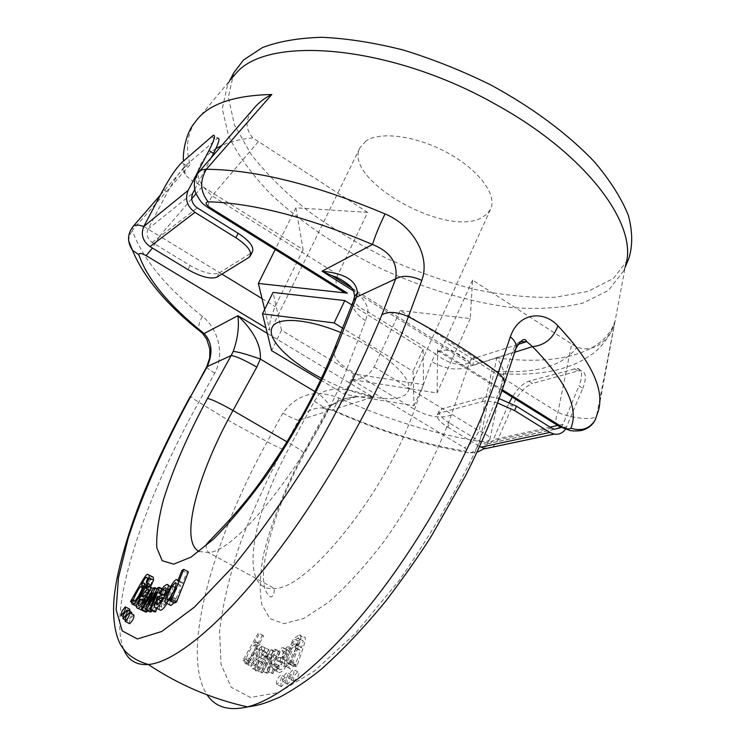 <?xml version="1.0" encoding="UTF-8"?>
<svg xmlns="http://www.w3.org/2000/svg" width="746" height="746" viewBox="0 0 746 746"><rect width="100%" height="100%" fill="white"/><g stroke="black" fill="none" stroke-linecap="round" stroke-linejoin="round"><path stroke-width="0.56" stroke-dasharray="3.73 2.8" d="M136.387 606.218L137.012 602.041L135.604 604.512L134.979 603.728C142.962 589.853 150.655 575.101 152.175 576.817M151.14 585.647L150.72 584.36C152.193 581.153 152.259 579.633 150.897 579.791C150.216 579.847 149.097 581.162 147.549 583.745M146.934 584.799L145.778 586.813L147.811 585.265M148.818 586.403C148.696 589.256 147.018 593.443 143.801 598.963M143.129 600.073C140.668 604.046 138.737 606.265 137.348 606.722L136.425 606.302M145.573 612.018L158.385 590.226L159.691 590.142L153.014 606.834L162.675 589.946L164.008 589.853L162.096 594.87M161.985 595.159L156.958 608.326M154.338 611.804L161.145 594.45L151.923 610.536M149.881 611.916L156.576 595.149L147.531 610.676M159.448 609.631C158.879 608.326 159.84 604.857 162.348 599.243L169.109 596.707C170.937 592.138 171.188 589.974 169.846 590.226L167.701 591.914L165.258 595.69L163.887 595.821C166.638 590.655 169.146 587.755 171.421 587.102C174.023 587.755 172.568 593.201 167.048 603.439M133.739 614.9C131.1 617.166 129.59 620.019 129.198 623.47M131.548 612.289C128.359 615.422 126.96 618.331 127.361 621.036L127.473 621.026C129.226 619.879 130.699 617.52 131.911 613.949M129.701 609.165C126.55 612.27 125.16 615.161 125.542 617.837L129.879 611.422M169.836 604.922C168.521 600.642 178.145 581.777 181.464 582.076L182.472 583.456L186.612 572.956L188.402 571.874M174.918 602.917L176.037 600.064L174.322 602.609M144.938 599.57L150.795 587.839L151.792 588.258L150.608 590.944L153.629 588.687C157.984 587.288 151.196 600.931 148.445 601.211L145.778 601.518M144.351 602.908C142.589 606.582 142.514 608.214 144.127 607.803L147.111 604.363L147.801 605.286L145.423 608.764L143.055 610.694M141.031 609.836L142.15 604.941L144.332 600.707M336.66 277.437L367.61 212.396L252.791 137.879C244.93 128.508 245.238 118.726 253.715 108.543M123.603 649.179C107.321 607.542 144.23 500.258 198.753 402.159L214.689 373.177C225.488 353.473 217.347 327.886 202.464 316.463C165.295 286.511 141.908 257.799 132.312 230.318L190.109 164.633L184.933 166.871C183.096 168.456 183.152 170.89 185.12 174.163C187.134 177.231 191.032 180.299 196.832 183.376L202.334 186.472L196.002 193.811M367.61 212.396L295.929 207.817L303.1 249.64L202.334 186.472M625.176 267.236L623.656 270.891L625.484 265.613L598.161 411.531L596.613 415.671L615.133 320.743C612.382 335.989 595.84 354.63 577.022 347.067L571.669 344.027L557.915 412.435C555.686 417.974 555.266 422.105 556.675 424.828M351.497 379.583C361.381 380.152 368.925 375.937 374.128 366.948L400.22 310.522L500.109 373.643C502.496 374.744 503.727 374.529 503.811 373C503.671 369.718 501.312 364.673 496.743 357.847L479.902 441.483C476.517 450.77 471.882 454.342 465.989 452.188L464.376 450.976C467.649 451.125 467.602 450.015 464.226 447.637L351.497 379.583L437.063 392.955L437.594 349.389L502.338 389.738M374.128 366.948L479.007 430.918C486.653 434.172 490.262 436.988 489.842 439.375C488.966 441.11 485.655 441.8 479.902 441.483C434.965 434.237 388.013 419.774 339.048 398.094C315.968 388.825 297.244 393.851 282.855 413.153L267.189 441.707C212.181 541.717 179.935 653.85 207.118 694.871M623.656 270.891L608.391 290.455L583.111 303.044C562.12 308.033 538.239 309.515 511.467 307.511C469.337 301.925 426.348 289.215 382.502 269.371C339.262 248.231 302.065 223.213 270.91 194.314C252.297 174.965 238.216 155.616 228.677 136.257L222.271 108.757L227.614 84.531L230.514 79.757L194.911 122.484C187.078 134.485 185.474 148.538 190.109 164.633M264.681 309.385L269.744 330.226L265.968 327.942M351.795 304.918L423.122 349.221L423.486 384.638L353.856 373.988L281.54 330.198L273.027 292.432M303.1 249.64L275.171 306.597C270.77 316.369 268.961 324.249 269.744 330.226M365.894 141.059L360.038 147.615C342.144 179.301 445.726 238.142 481.72 217.673L487.147 213.953L490.635 209.066C497.349 195.042 479.053 170.013 447.908 153.005C416.865 135.893 380.236 130.951 365.894 141.059M233.843 72.698L228.313 97.25L234.514 125.048L251.066 154.31C266.611 174.032 285.802 193.055 308.648 211.36C333.033 228.919 359.32 244.707 387.5 258.731C416.277 271.507 445.203 281.699 474.279 289.299C502.944 295.23 529.828 297.896 554.931 297.3L588.034 291.397L613.408 278.463L628.794 258.554M353.856 373.988L344.4 394.28L413.983 405.759L413.051 371.405L342.582 328.109M320.687 380.059L344.4 394.28M281.54 330.198L271.591 350.639M423.122 349.221L413.051 371.405M340.81 332.576C382.101 349.212 415.308 379.173 408.099 391.436L405.162 394.988L400.182 397.385C385.011 402.225 350.862 393.646 321.535 378.269M295.929 207.817L275.227 249.49M338.703 289.038C336.269 286.166 335.504 282.631 336.399 278.435M128.685 240.911L129.272 236.146L132.312 230.318L132.835 226.784M143.754 226.532L159.644 236.137L152.445 248.064M337.761 274.575L212.06 195.862C200.926 185.791 196.608 177.753 199.126 171.757M451.358 414.953C441.026 418.879 428.754 417.023 414.543 409.358L346.965 368.431L365.577 320.705L368.03 311.931L435.45 353.865L431.71 361.679L414.543 409.358C386.279 491.773 307.837 589.312 274.453 588.491C238.011 592.557 251.113 516.269 291.08 444.234L314.383 401.283L319.157 394.102C330.096 386.708 348.018 387.696 372.925 397.049L356.541 396.723C343.608 398.112 334.292 401.88 328.604 408.015L325.946 411.652L303.118 453.848C284.254 489.684 271.031 523.384 263.441 554.931C259.878 574.513 259.328 591.018 261.771 604.465L269.921 618.648L284.151 623.647L304.004 618.35L328.445 602.33C346.564 586.449 365.139 566.083 384.181 541.251C412.193 501.694 436.242 456.403 451.358 414.953L469.43 362.892C472.516 356.728 474.046 355.329 474.008 358.686L472.88 365.465L467.453 360.355C453.838 349.473 443.171 347.31 435.45 353.865C447.87 363.535 459.191 366.547 469.43 362.892M354.266 298.064C354.285 303.333 358.863 307.958 368.03 311.931C367.806 304.34 362.155 296.181 351.086 287.434M258.2 141.824L212.06 195.862C209.15 201.551 207.733 205.42 207.808 207.481M214.689 373.177C209.365 369.857 206.689 367.741 206.67 366.845L206.689 366.808M202.464 316.463C198.818 322.431 197.876 327.28 199.639 331M365.577 320.705C355.73 314.215 351.627 307.725 353.268 301.225M175.879 598.777C180.206 590.627 181.642 586.067 180.178 585.116L176.886 588.566C173.65 593.574 170.247 603.999 172.596 602.33L175.879 598.777L171.132 596.259M181.921 570.438L186.612 572.956M171.291 597.546L176.037 600.064M177.753 580.929L182.472 583.456M164.838 604.736L167.673 599.821L162.609 601.696C161.043 605.789 160.884 607.608 162.124 607.16L164.838 604.736L160.157 602.264M162.992 597.341L167.673 599.821M161.089 600.894L162.609 601.696M163.309 594.655L165.258 595.69M162.367 595.01L163.887 595.821M157.714 596.791L162.348 599.243M164.428 594.226L169.109 596.707M158.096 587.503L162.675 589.946M162.041 588.808L164.008 589.853M156.548 592.007L161.145 594.45M154.618 596.893L158.572 598.982M152.016 592.734L156.576 595.149M153.835 587.811L158.385 590.226M157.313 588.874L159.691 590.142M150.412 600.94L154.543 603.122M148.426 604.409L153.014 606.834M147.13 597.686L146.43 599.001L149.946 598.003C152.809 594.702 153.527 592.51 152.1 591.429L149.191 594.161L147.13 597.686L143.922 595.998M141.936 596.632L146.43 599.001M145.423 595.616L149.946 598.003M147.344 593.182L149.191 594.161M148.538 586.524L151.792 588.258M146.113 588.566L150.608 590.944M146.542 600.213L148.445 601.211M144.817 603.15L147.111 604.363M144.565 603.579L147.801 605.286M137.656 602.572L142.15 604.941M146.319 585.461L150.795 587.839M139.978 602.582C144.351 597.378 149.023 586.477 146.291 588.118L144.901 589.154C141.171 593.303 135.772 605.258 138.579 603.645L139.978 602.582L135.52 600.232M146.272 581.992L150.72 584.36M141.358 584.472L145.778 586.813M132.574 599.709L137.012 602.041M131.846 602.535L135.604 604.512M130.55 601.407L134.979 603.728M292.497 663.483C297.85 647.565 304.051 632.244 299.062 634.986L293.654 638.679L290.642 644.413L297.561 638.119C299.193 637.168 298.987 639.611 296.945 645.458L295.481 643.854C289.42 644.274 280.738 667.446 286.119 666.504L291.555 661.637L290.651 664.276L292.497 663.483L297.011 665.88C302.326 649.962 308.508 634.641 303.501 637.364L298.074 641.056L295.062 646.773L290.642 644.413M264.886 665.768L270.658 649.123L269.101 649.057L256.652 670.3L258.163 670.421L267.833 653.543L261.893 670.71L263.422 670.822L272.812 654.242L267.217 671.12L268.691 671.232L275.787 649.337L274.211 649.272L264.886 665.768L269.25 668.062L274.985 651.426L270.658 649.123M256.102 655.678C258.293 651.715 260.056 649.654 261.389 649.505L262.517 651.118L261.594 654.736L263.096 654.867C265.203 649.384 264.989 646.596 262.443 646.521C257.323 646.418 246.441 671.055 252.95 668.649C255.095 668.491 257.92 664.994 261.436 658.168L256.102 655.678L260.363 657.935C262.564 653.972 264.326 651.92 265.669 651.771L266.807 653.384L265.884 657.012L261.594 654.736M276.822 684.324C275.731 681.238 277.083 678.142 280.869 675.037C282.221 677.853 280.925 680.949 276.99 684.324L276.822 684.324M282.93 681.928C281.811 678.823 283.163 675.708 286.996 672.575C288.385 675.41 287.079 678.524 283.098 681.928L282.93 681.928M289.327 678.879C288.17 675.764 289.532 672.631 293.411 669.47C294.838 672.323 293.532 675.456 289.495 678.879L289.327 678.879M253.948 643.434L259.421 633.708L258.452 632.813L242.907 660.406L243.755 661.282L245.22 658.681C244.203 662.019 244.492 663.716 246.087 663.763C251.16 663.11 261.37 640.413 256.102 642.092L253.948 643.434L258.153 645.663L263.627 635.946L259.421 633.708M288.618 646.698L286.744 647.164L285.326 649.934L283.191 647.649C278.836 647.472 273.679 660.154 276.747 660.424L280.738 661.143C278.948 665.581 277.26 667.605 275.694 667.213C274.425 667.465 274.211 666.262 275.022 663.614L273.12 664.5L272.393 668.062L274.575 670.262L278.361 668.313L281 664.406C284.702 655.538 287.919 646.81 288.618 646.698L293.038 649.057L291.164 649.524L286.744 647.164M400.22 310.522L470.241 318.598L472.572 280.104L571.669 344.027M472.572 280.104L444.896 341.668C441.035 349.949 438.639 352.97 437.697 350.704L437.594 349.389M423.486 384.638L413.983 405.759M470.241 318.598L437.063 392.955M595.597 419.047L596.613 415.671C594.571 420.641 572.275 418.674 557.915 412.435L444.896 341.668M519.831 341.817C516.316 343.449 513.77 347.095 512.194 352.746L500.342 388.61L474.838 452.486C452.701 497.395 427.374 540.188 398.84 580.864L355.665 633.056L314.458 670.999L278.612 692.512L250.451 697.473L231.176 687.29L221.021 664.322L219.585 631.275C222.616 605.23 229.246 576.667 239.475 545.568C251.439 513.742 265.921 481.59 282.93 449.12L298.605 420.306C304.2 412.1 311.94 407.969 321.824 407.922L332.502 409.824C378.576 430.246 422.534 443.963 464.376 450.976M492.304 368.254L479.007 430.918C474.559 440.075 469.635 445.651 464.226 447.637M339.048 398.094C334.907 407.074 332.697 411.158 332.408 410.356L332.502 409.824L372.925 397.049L267.32 333.397M282.855 413.153C290.287 417.238 295.537 419.625 298.605 420.306L327.27 411.372L329.807 407.521L328.604 408.015M515.896 348.68L512.194 352.746L468.068 366.696C457.764 370.986 445.642 369.307 431.71 361.679M314.383 401.283C323.009 406.505 327.298 409.862 327.27 411.372L304.34 453.755L303.118 453.848M315.026 391.641L319.157 394.102C326.664 400.928 330.217 405.404 329.807 407.521C335.392 401.273 344.316 397.674 356.579 396.723L356.579 396.723M293.887 681.275C292.712 678.161 294.073 675.018 297.952 671.876C299.183 672.081 299.193 673.694 297.98 676.734L293.887 681.275M287.462 684.306C286.324 681.201 287.667 678.086 291.509 674.962C292.721 675.167 292.721 676.781 291.509 679.802L287.462 684.306M281.326 686.684C280.216 683.588 281.568 680.492 285.354 677.396C286.548 677.601 286.539 679.205 285.336 682.217L281.326 686.684M246.6 657.524C249.378 650.493 252.073 646.288 254.684 644.898L255.244 648.069C254.162 652.321 248.213 661.786 247.038 660.825L246.6 657.524L250.824 659.744C253.584 652.722 256.279 648.516 258.899 647.136L259.477 650.316C258.405 654.559 252.465 664.024 251.281 663.054L250.824 659.744M263.627 635.946L258.452 632.813M262.648 635.042L247.122 662.616L242.907 660.406M247.122 662.616L247.97 663.502L243.755 661.282M247.97 663.502L249.434 660.9L245.22 658.681M249.434 660.9C248.427 664.238 248.726 665.936 250.33 665.992C255.43 665.348 265.613 642.67 260.317 644.32L258.153 645.663M253.053 663.278L254.675 658.615L258.648 660.499C256.605 664.033 255.095 665.758 254.106 665.674L253.053 663.278L257.333 665.525L258.946 660.872L254.675 658.615M258.946 660.872L262.956 662.765L258.648 660.499M265.884 657.012L267.394 657.142L263.096 654.867M267.394 657.142C269.502 651.659 269.269 648.871 266.714 648.787C261.557 648.666 250.712 673.293 257.258 670.906C259.403 670.757 262.238 667.269 265.753 660.443L261.436 658.168M265.753 660.443L260.363 657.935M262.956 662.765C260.913 666.299 259.394 668.015 258.405 667.931L257.333 665.525M274.985 651.426L273.418 651.351L269.101 649.057M273.418 651.351L260.979 672.575L256.652 670.3M260.979 672.575L262.499 672.696L258.163 670.421M262.499 672.696L272.169 655.837L267.833 653.543M272.169 655.837L270.602 660.285L266.266 657.991M270.602 660.285L266.257 672.995L261.893 670.71M266.257 672.995L267.795 673.125L263.422 670.822M267.795 673.125L277.167 656.555L272.812 654.242M277.167 656.555L271.609 673.424L267.217 671.12M271.609 673.424L273.092 673.545L268.691 671.232M273.092 673.545L280.142 651.65L275.787 649.337M280.142 651.65L278.556 651.584L274.211 649.272M278.556 651.584L271.264 664.406L266.909 662.112M271.264 664.406L269.25 668.062M282.436 656.881L281.895 658.233L278.314 657.161C278.044 654.214 279.386 651.976 282.333 650.447L283.62 653.244L282.436 656.881L286.865 659.231L286.324 660.583L281.895 658.233M286.324 660.583L278.314 657.161M282.715 659.492C282.436 656.545 283.778 654.307 286.734 652.787L288.04 655.594L283.62 653.244M291.164 649.524L289.746 652.293L285.326 649.934M289.746 652.293L287.592 649.99C283.2 649.794 278.072 662.476 281.158 662.756L276.747 660.424M281.158 662.756L285.177 663.492L280.738 661.143M285.177 663.492C283.387 667.931 281.699 669.945 280.123 669.544C278.855 669.796 278.622 668.593 279.433 665.945L275.022 663.614M279.433 665.945L277.521 666.821L273.12 664.5M277.521 666.821L276.813 670.393L279.004 672.594C281.895 672.006 284.04 670.057 285.448 666.765L281 664.406M285.448 666.765C289.14 657.888 292.339 649.169 293.038 649.057M288.04 655.594L286.865 659.231M286.697 662.084C286.576 656.965 292.255 645.803 294.4 646.857L295.444 647.938C295.929 651.92 290.026 664.294 287.742 663.259L286.697 662.084L291.173 664.462C291.033 659.324 296.694 648.171 298.857 649.234L299.911 650.325C300.424 654.317 294.53 666.672 292.227 665.637L291.173 664.462M295.062 646.773L297.16 645.393L292.73 643.024M297.16 645.393L301.999 640.506C303.641 639.555 303.445 641.998 301.412 647.845L296.945 645.458M301.412 647.845L299.939 646.241C293.84 646.633 285.196 669.805 290.614 668.882L296.059 664.024L291.555 661.637M296.059 664.024L295.155 666.663L290.651 664.276M295.155 666.663L297.011 665.88M217.021 277.13L219.137 272.952C212.834 275.321 203.154 272.831 190.099 265.473L152.203 242.459C147.316 238.823 145.936 234.347 148.053 229.031L167.458 192.235C174.359 179.618 180.495 170.657 185.885 165.332L217.664 138.206L213.216 135.362M194.687 189.512L211.454 157.387M219.137 272.952L251.029 253.108L248.828 257.501M252.549 251.505L251.029 253.108M565.468 429.286L582.812 388.321L578.999 385.896C582.924 375.443 582.309 369.578 577.162 368.282L528.867 381.187C523.291 383.155 517.743 388.47 512.222 397.124M560.927 427.365L563.016 424.306L578.999 385.896M574.299 368.571L578.038 370.967L532.457 383.453L528.867 381.187M497.601 403.045C490.98 401.18 485.842 400.695 482.196 401.581L440.121 412.892L437.352 414.841C436.475 418.086 439.954 422.18 447.796 427.122L449.568 423.103L482.634 443.18L485.348 444.215C488.966 444.635 491.633 443.096 493.339 439.618L508.632 404.015L512.213 406.244C517.966 394.214 524.718 386.615 532.457 383.453M492.724 447.068L496.957 441.828L512.213 406.244M447.796 427.122L479.687 446.453M482.196 401.581L484.07 397.292L441.93 408.808L440.121 412.892M449.568 423.103C441.735 418.161 438.266 414.049 439.161 410.785L441.93 408.808M484.07 397.292C487.66 396.396 492.705 396.844 499.214 398.634M509.359 402.411L508.632 404.015M578.038 370.967L580.91 370.678C586.086 371.993 586.72 377.868 582.812 388.321M252.791 137.879C240.436 139.12 230.066 141.665 221.683 145.535M215.902 148.575C202.343 157.145 195.984 168.745 196.832 183.376M615.208 320.407C605.342 354.145 556.283 365.838 496.743 357.847M282.93 449.12C279.909 448.281 274.668 445.81 267.189 441.707L232.006 422.516L198.753 402.159C193.289 398.84 190.528 396.807 190.491 396.051M199.098 551.508L208.563 552.562C238.645 551.369 316.071 450.873 346.965 368.431C336.642 361.773 332.418 355.273 334.301 348.951M206.428 544.477C205.775 546.837 206.493 549.532 208.563 552.562L274.453 588.491L273.819 594.543L271.889 596.595C271.488 598.283 264.187 594.077 263.683 581.376C261.091 558.176 277.447 501.993 304.34 453.755C304.209 452.533 299.799 449.362 291.08 444.234L287.005 441.865M514.712 352.252L472.88 365.465L353.362 290.809M191.675 198.828L159.644 236.137L221.907 274.118M262.051 298.596L275.171 306.597M175.189 587.662L176.886 588.566M165.668 590.832L167.701 591.914M142.439 607.197L145.423 608.764M142.346 587.801L144.901 589.154M496.519 371.238C536.579 373.858 563.417 365.801 577.022 347.067M503.988 384.787L500.342 388.61M259.477 650.316L255.244 648.069M266.807 653.384L262.517 651.118M276.813 670.393L272.393 668.062M299.911 650.325L295.444 647.938M298.074 641.056L293.654 638.679M163.262 189.624L167.458 192.235M190.099 265.473L187.973 269.604M185.885 165.332L181.66 162.675M211.472 136.555L215.911 139.399M152.203 242.459L197.28 207.882M148.053 229.031L192.748 193.233M551.676 428.111L482.634 443.18M563.016 424.306L557.243 425.574M550.119 427.141L493.339 439.618M566.876 426.712L496.957 441.828M229.46 81.025L227.614 84.531M408.099 391.436L490.635 209.066M272.131 327.457L360.038 147.615M160.446 194.958L184.961 166.89M185.129 174.163L183.469 161.08M351.394 287.807L467.453 360.355M122.857 616.364L125.654 617.819M124.806 619.637L127.473 621.026M180.178 585.116L176.093 582.924M181.464 582.076L178.033 580.239M177.613 580.015L176.774 579.567M172.596 602.33L167.859 599.821M171.421 587.102L170.564 586.645M168.092 585.33L166.778 584.631M169.846 590.226L165.948 588.146M162.124 607.16L157.453 604.698M147.783 598.478L143.279 596.101M149.237 598.273L144.724 595.895M152.1 591.429L148.482 589.508M150.412 586.981L149.135 586.3M148.193 601.285L146.458 600.362M144.127 607.803L139.605 605.426M146.291 588.118L142.43 586.067M150.897 579.791L147.288 577.87M144.192 583.344L143.381 582.906M137.348 606.722L136.434 606.237M149.023 575.138L147.755 574.457M138.579 603.645L134.121 601.304M489.852 439.375L503.802 372.991M615.133 320.743L612.438 328.93C610.116 335.448 600.791 348.279 592.352 354.033C580.817 361.782 574.327 365.214 556.031 370.212C539.134 373.839 520.494 374.986 500.1 373.662M517.743 344.531L467.518 360.411M356.541 396.723L321.983 407.922M321.824 407.931L332.408 410.356C378.912 430.983 423.439 444.924 465.989 452.188C467.201 452.915 470.866 452.971 476.974 452.346M484.322 448.598L489.852 439.366M437.697 350.704L501.983 390.755M297.952 671.876L293.411 669.47M294.055 681.275L289.495 678.879M291.509 674.962L286.996 672.575M287.63 684.306L283.098 681.928M285.354 677.396L280.869 675.037M281.494 686.684L276.99 684.324M254.684 644.898L258.899 647.136M246.087 663.763L250.33 665.992M256.102 642.092L260.317 644.32M247.038 660.825L251.281 663.054M262.443 646.521L266.714 648.787M252.95 668.649L257.258 670.906M261.389 649.505L265.669 651.771M254.106 665.674L258.405 667.931M282.333 650.447L286.734 652.787M283.191 647.649L287.592 649.99M275.694 667.213L280.123 669.544M274.575 670.262L279.004 672.594M294.4 646.857L298.857 649.234M297.561 638.119L301.999 640.506M295.481 643.854L299.939 646.241M286.119 666.504L290.614 668.882M299.062 634.986L303.501 637.364M287.742 663.259L292.227 665.637M554.576 429.239L485.348 444.215M580.91 370.678L577.162 368.282M437.352 414.841L439.161 410.785"/><path stroke-width="1.12" d="M149.023 575.138L153.219 577.152L153.527 580.146L151.14 585.647L146.682 583.279L146.272 581.992C147.745 578.784 147.811 577.264 146.468 577.432C146.029 576.845 144.332 579.194 141.358 584.472L143.381 582.906C147.95 582.029 136.509 603.803 132.891 604.381C131.594 604.614 131.492 603.057 132.574 599.709L131.175 602.181L131.846 602.535M147.549 583.745L146.934 584.799M144.192 583.344L148.818 586.403M143.801 598.963L143.129 600.073M156.958 608.326L155.644 611.776L154.338 611.804L149.694 609.37L156.548 592.007L153.965 596.548L154.618 596.893M151.923 610.536L151.158 611.879L149.881 611.916L145.284 609.501L152.016 592.734L142.188 609.585L146.766 611.981L145.573 612.018L141.013 609.622L153.835 587.811L155.131 587.717L157.313 588.874M147.531 610.676L146.766 611.981M167.048 603.439C164.54 607.552 162.414 609.827 160.67 610.275L159.448 609.631M129.198 623.47L129.655 623.703C133.012 620.318 134.373 617.38 133.739 614.9L129.711 612.792M131.911 613.949L131.548 612.289L127.538 610.2M129.879 611.422L129.701 609.165L125.72 607.076M188.402 571.874L176.541 601.985L174.918 602.917L170.153 600.399L171.291 597.546L166.171 602.982C161.257 604.12 172.904 579.082 176.774 579.567L177.753 580.929L181.921 570.438L183.702 569.347L188.402 571.874M174.322 602.609L170.909 605.482L169.836 604.922M145.778 601.518L144.351 602.908M143.055 610.694L141.031 609.836M144.332 600.707L144.938 599.57M207.118 694.871C215.361 707.208 228.798 711.227 247.42 706.919L247.495 706.9C280.449 698.592 330.114 657.674 379.882 592.548C429.565 527.413 475.099 442.537 498.207 372.953L510.339 336.8C518.675 312.387 543.564 310.112 557.915 325.843C553.159 338.479 544.692 345.407 532.532 346.62L526.741 341.621L519.831 341.817M207.808 207.481L209.048 208.265C203.21 203.975 201.821 204.264 195.722 193.093C193.065 185.204 194.193 178.08 199.098 171.72L253.733 108.552C258.536 102.687 264.569 98.006 271.824 94.49L206.344 169.277C199.602 180.84 200.189 191.675 208.115 201.774C204.889 202.362 205.57 204.311 210.13 207.621L347.366 293.15L258.368 283.443L264.681 309.385M199.154 171.72L201.924 169.715L206.344 169.277C255.897 169.715 315.455 184.598 385.039 213.934C412.361 225.096 430.806 255.841 421.816 280.393L408.398 316.668C380.693 391.137 328.622 484.686 276.048 553.728C223.39 622.817 175.515 662 148.631 664.481L148.314 664.509C136.22 665.329 127.976 660.21 123.603 649.179M230.514 79.757L237.116 72.101C270.518 34.866 392.946 45.646 496.724 104.962C587.857 155.243 638.986 226.178 625.484 265.613M262.471 313.87L273.027 292.432L344.783 300.554L334.143 322.925L262.471 313.87L271.591 350.639L320.687 380.059M351.795 304.918L344.783 300.554M625.176 267.236L628.794 258.554C632.794 245.919 632.645 231.549 628.374 215.435C621.558 198.529 610.405 180.84 594.898 162.367C568.713 134.541 532.42 107.415 490.318 84.699C461.504 70.525 432.363 58.934 402.887 49.917C373.942 42.634 346.965 38.428 321.946 37.3C298.624 37.943 278.79 41.366 262.443 47.576L243.448 60.062L233.843 72.698L229.46 81.025M342.582 328.109L334.143 322.925M321.535 378.269C289.467 361.847 266.163 338.731 272.131 327.457C276.561 316.668 306.96 318.402 340.81 332.576M275.227 249.49L258.368 283.443M347.366 293.15L344.307 292.525L338.703 289.038M336.399 278.435L336.66 277.437M132.835 226.775C134.476 224.602 138.113 224.518 143.754 226.532M199.639 331L202.474 333.275L204.124 333.555C212.05 342.032 213.086 353.063 207.22 366.659L191.004 395.958C164.185 445.287 142.318 494.412 128.2 538.118L118.446 577.777L116.124 609.603L122.223 630.902L137.395 638.958L161.723 631.498L194.352 607.188L233.33 566.354C261.585 531.506 289.467 491.717 316.966 446.994C342.927 401.199 364.57 357.129 381.887 314.784L395.65 278.892C398.14 263.142 390.438 251.682 372.543 244.501C308.667 217.403 253.864 203.154 208.115 201.774M233.228 351.375C237.694 339.01 239.261 327.112 237.918 315.679C253.799 331.075 261.268 345.529 260.335 359.05C247.448 354.499 238.412 351.935 233.228 351.375L231.195 355.497L206.67 366.845L191.004 395.958M351.086 287.434L331.923 275.638L322.011 271.218C344.801 273.344 356.579 280.561 357.353 292.87L356.504 297.122L337.332 345.445C320.211 387.043 295.062 433.342 267.124 474.484C248.353 500.445 230.458 522.023 213.421 539.19L191.032 557.113L173.687 564.163L162.19 560.703L156.819 547.778C156.175 535.022 158.394 519.029 163.458 499.783C173.184 468.6 187.871 434.815 207.528 398.411L231.195 355.497C236.034 356.206 244.576 360.076 256.81 367.116L232.994 410.505C197.382 474.615 179.059 541.437 199.098 551.508M344.307 292.525L209.048 208.265L210.13 207.621M385.039 213.934C379.015 226.439 374.846 236.622 372.543 244.501L322.011 271.218L353.362 290.809M421.816 280.393C411.046 275.582 402.318 275.087 395.65 278.892L356.504 297.122L353.427 300.815L354.527 296.721L357.353 292.87M206.689 366.808L209.729 357.921L209.831 348.867L206.735 339.225L202.474 333.275C167.104 305.384 143.764 277.717 132.471 250.264L138.803 254.675C147.512 279.489 169.286 305.785 204.124 333.555L237.918 315.679L267.32 333.397M128.685 240.911L132.471 250.264C127.165 242.189 127.286 234.347 132.816 226.747M152.445 248.064L146.141 255.608C141.479 253.155 139.036 252.838 138.803 254.675M353.268 301.225L334.301 348.951L337.332 345.445M354.266 298.064L354.527 296.731C354.387 291.36 352.112 287.145 347.701 284.067C341.715 279.619 336.409 276.775 331.765 275.554M121.122 615.534L121.225 615.515C124.507 612.186 125.86 609.295 125.291 606.852L121.915 611.216L121.122 615.534M122.904 618.714L123.015 618.704C126.326 615.338 127.687 612.419 127.1 609.967L123.696 614.359L122.904 618.714M125.039 621.381L125.16 621.371C128.508 617.968 129.879 615.03 129.263 612.559L125.832 616.979L125.039 621.381M171.132 596.259C175.469 588.1 176.914 583.54 175.478 582.598L172.186 586.058C168.95 591.074 165.519 601.5 167.859 599.821L171.132 596.259M183.702 569.347L171.776 599.458L176.541 601.985M171.776 599.458L170.153 600.399M157.956 599.234C156.38 603.327 156.212 605.146 157.453 604.698L160.157 602.264L162.992 597.341L157.956 599.234L161.089 600.894M160.623 593.229L159.262 593.359C162.022 588.202 164.521 585.293 166.778 584.631C172.475 582.15 160.073 608.708 155.989 607.813C153.723 608.298 154.291 604.624 157.714 596.791L164.428 594.226C166.274 589.657 166.526 587.503 165.192 587.755L163.066 589.452L160.623 593.229L163.309 594.655M159.262 593.359L162.367 595.01M155.131 587.717L148.426 604.409L158.096 587.503L159.411 587.41L162.041 588.808M159.411 587.41L151 609.333L155.644 611.776M151 609.333L149.694 609.37M153.965 596.548L146.542 609.463L151.158 611.879M146.542 609.463L145.284 609.501M142.188 609.585L141.013 609.622M149.946 600.698L150.412 600.94M144.696 591.783L141.936 596.632L145.423 595.616C148.277 592.305 149.004 590.114 147.596 589.042L144.696 591.783L147.344 593.182M147.307 585.88L146.113 588.566L149.135 586.3C153.452 584.883 146.645 598.525 143.913 598.824L140.434 599.458C138.029 604.185 137.749 606.172 139.605 605.426L142.579 601.975L143.26 602.889L140.882 606.377L138.271 608.382C136.024 608.242 135.819 606.312 137.656 602.572L146.319 585.461L148.538 586.524M143.913 598.824L146.542 600.213M140.434 599.458L144.938 601.826M142.579 601.975L144.817 603.15M143.26 602.889L144.565 603.579M135.52 600.232C139.875 595.019 144.565 584.109 141.852 585.759L140.462 586.813C136.751 590.963 131.333 602.927 134.121 601.304L135.52 600.232M131.175 602.181L130.55 601.407C138.551 587.512 146.253 572.751 147.755 574.457L148.939 574.989L149.219 576.882L146.682 583.279M510.339 336.8C515.188 340.941 517.034 344.894 515.896 348.671M595.597 419.047L595.149 420.026C589.638 428.791 581.535 431.524 570.849 428.232C579.092 408.5 566.317 381.299 532.532 346.62L514.712 352.252M556.675 424.828L559.575 426.628L561.318 426.498C565.972 428.969 569.151 429.547 570.849 428.232M235.895 237.75C246.954 245.052 251.775 251.104 250.348 255.906L248.828 257.501L217.021 277.13C210.736 279.461 201.056 276.952 187.973 269.604L150.039 246.6C142.691 241.145 140.612 234.421 143.801 226.439L163.262 189.624C170.172 177.007 176.298 168.027 181.66 162.675L213.216 135.362C215.79 134.821 214.382 139.894 208.964 150.571L188.16 190.37C184.747 199.023 187.013 206.353 194.948 212.358L235.895 237.75L238.151 233.284L197.28 207.882C191.992 203.882 190.482 198.995 192.748 193.233L194.687 189.512M211.454 157.387L213.496 153.452L208.964 150.571M238.151 233.284C249.201 240.594 254.004 246.665 252.549 251.505L250.348 255.906M217.664 138.206C220.275 137.693 218.886 142.775 213.496 153.452M499.214 398.634L516.428 406.206L551.676 428.111L554.576 429.239L560.927 427.365M516.428 406.206L514.572 410.552L549.867 432.438L554.119 434.116C558.773 434.815 562.559 433.212 565.468 429.286M479.687 446.453L484.9 448.719L492.724 447.068M512.222 397.124L509.359 402.411M514.572 410.552L497.601 403.045M221.683 145.535L215.902 148.575M381.887 314.784C388.601 311.147 397.431 311.772 408.398 316.668C442.098 334.74 472.041 353.501 498.207 372.953C503.252 377.131 505.173 381.075 503.988 384.787C494.206 413.685 481.506 443.777 465.914 475.062L431.272 536.309C419.7 554.688 404.696 576.089 386.241 600.521C364.346 627.293 342.573 650.298 320.929 669.535C307.016 680.725 293.355 689.901 279.927 697.053C262.797 704.522 256.699 705.669 247.495 706.9M557.915 325.843C591.485 361.437 604.903 389.999 598.161 411.531L595.149 420.017M183.469 161.08C182.565 154.506 185.297 133.273 194.911 122.484C206.931 104.701 232.566 95.367 271.824 94.49M287.005 441.865L232.994 410.505C220.676 403.53 212.181 399.492 207.528 398.411M502.338 389.738L561.318 426.498M265.968 327.942L146.141 255.608M196.002 193.811L191.675 198.828M221.907 274.118L262.051 298.596M315.026 391.641L260.335 359.05L256.81 367.116M172.186 586.058L175.189 587.662M163.066 589.452L165.668 590.832M142.635 595.308L143.922 595.998M140.882 606.377L142.439 607.197M140.462 586.813L142.346 587.801M149.069 577.777L153.527 580.146M150.039 246.6L194.948 212.358M143.801 226.439L188.16 190.37M557.243 425.574L550.119 427.141M549.867 432.438L480.9 447.19M147.904 664.238C178.415 684.66 211.556 698.862 247.336 706.863M132.807 226.756L160.446 194.958M331.923 275.638L351.394 287.807M190.491 396.051C173.342 427.374 158.348 458.24 145.517 488.658C129.319 527.664 117.803 568.098 114.8 591.914C111.518 615.515 115.136 636.804 121.701 646.465C126.82 654.643 135.688 660.658 148.314 664.509M334.301 348.951C317.022 391.398 294.073 433.305 265.445 474.67C238.86 513.714 210.269 538.892 206.428 544.477M121.225 615.515L122.857 616.364M123.015 618.704L124.806 619.637M125.16 621.371L129.655 623.703M176.093 582.924L175.478 582.598M170.909 605.482L166.171 602.982M170.564 586.645L168.092 585.33M160.67 610.275L155.989 607.813M165.948 588.146L165.192 587.755M148.482 589.508L147.596 589.042M153.396 588.566L150.412 586.981M146.458 600.362L143.67 598.898M145.806 601.481L141.348 599.131M142.803 610.76L138.271 608.382M142.43 586.067L141.852 585.759M147.288 577.87L146.468 577.432M136.434 606.237L132.891 604.381M526.741 341.621L517.743 344.531M476.974 452.346L484.322 448.598M503.988 384.787L515.859 348.774M515.999 348.345C521.193 339.551 524.783 337.323 526.76 341.64M595.149 420.026C592.455 425.08 588.286 428.465 582.663 430.162C579.679 431.188 571.576 431.141 569.851 430.451L559.575 426.628L501.983 390.755M554.119 434.116L484.9 448.719"/></g></svg>
